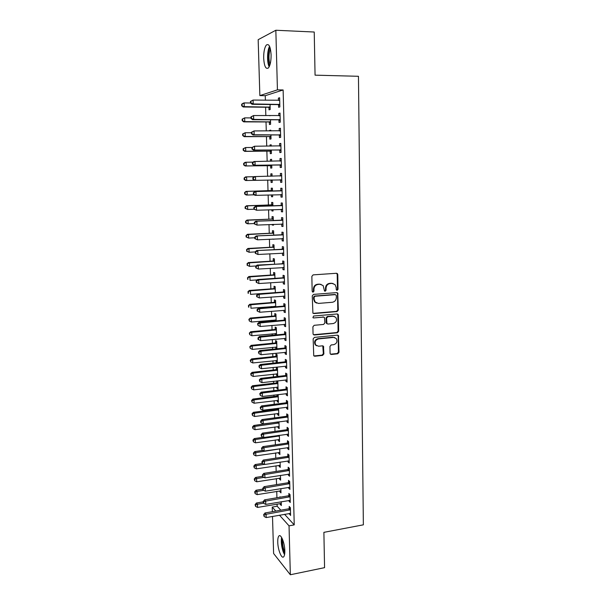 <?xml version="1.0" encoding="UTF-8"?>
<svg xmlns="http://www.w3.org/2000/svg" width="605" height="605" viewBox="0 0 605 605"><rect width="100%" height="100%" fill="white"/><g stroke="black" fill="none" stroke-linecap="round" stroke-linejoin="round"><path stroke-width="0.91" d="M337.136 290.332L338.013 289.296L337.787 274.579L337.409 273.641L336.478 273.279L313.133 274.874L311.855 276.364L312.157 291.255L313.095 292.162L313.987 291.118L313.95 289.198C314.154 286.467 315.515 284.872 318.041 284.418L319.992 284.274L323.115 285.53L324.499 290.967L325.188 291.239L326.072 290.203L326.034 288.29C326.239 285.575 327.592 283.995 330.088 283.541L332.016 283.397L335.049 284.592L336.191 287.526L336.221 289.432L337.136 290.332M336.577 290.158L337.446 289.13L337.212 274.436L336.546 273.279M312.52 291.996L313.45 290.945L313.413 289.031L313.95 289.198M324.613 291.073L325.52 290.029L325.482 288.124L326.034 288.29M277.755 542.14C277.695 539.115 278.05 537.096 278.822 536.098C280.765 533.315 284.721 542.791 284.819 550.716C284.879 553.726 284.524 555.73 283.76 556.713C281.741 559.474 277.861 549.885 277.755 542.14M263.674 58.209C263.629 51.954 264.514 47.568 266.344 45.057C268.93 43.341 270.518 46.6 271.101 54.821C271.131 61.113 270.238 65.476 268.431 67.919C265.829 69.59 264.249 66.353 263.674 58.209M330.073 353.26L330.345 354.054L331.366 354.469L337.749 353.789L338.989 352.314L338.445 335.541L337.461 335.147L314.411 337.393L313.148 338.891L313.745 355.793L314.797 356.239L322.631 355.4L323.887 353.91L323.478 346.257L322.457 345.833L318.57 346.226L315.787 345.054C314.403 342.052 315.288 340.01 318.427 338.921L333.589 337.431L336.244 338.505C337.696 341.492 336.849 343.549 333.71 344.684L331.2 344.933L329.952 346.423L330.073 353.26M284.547 514.288L294.234 524.883L283.132 89.963L277.43 89.85L259.855 95.605L258.169 39.68L275.842 30.25L277.43 89.85M294.234 524.883L289.039 525.843L290.339 574.75L273.611 553.499L272.5 516.436M275.842 30.25L314.229 32.027L315.061 75.164L358.455 76.29L363.363 524.83L323.887 532.347L324.567 567.656L290.339 574.75M337.083 311.567L338.339 310.093L337.734 292.979L336.788 292.601L313.534 294.401L312.256 295.898L312.906 313.148L313.927 313.571L337.083 311.567L336.516 311.371L337.772 309.889L337.514 293.705L336.917 292.601M338.414 315.22L338.664 331.29L337.424 332.773L314.366 334.996L313.329 334.557L313.042 333.748L312.898 326.806L314.169 325.309L323.599 324.439L324.855 322.949L324.462 317.504L323.463 317.088L313.624 317.958L312.906 317.663L313.587 316.029L337.121 313.965L338.089 314.35L338.414 315.22L337.847 315.016L338.097 331.056L338.664 331.29M289.039 500.395L289.061 501.25L290.249 502.475L290.045 494.64L288.85 493.438L288.91 495.548M279.828 490.844L279.85 491.721L280.939 491.54M280.856 488.598L280.977 492.878L279.85 491.721M288.343 474.123L288.366 475.114L289.561 476.248L289.356 468.323L288.154 467.219L288.214 469.351M279.102 465.328L279.132 466.326L280.221 466.16M280.107 462.099L280.259 467.4L279.132 466.326M287.64 447.564L287.67 448.691L288.865 449.727L288.653 441.718L287.458 440.705L287.511 442.86M278.376 439.533L278.406 440.667L279.502 440.508M279.351 435.298L279.533 441.642L278.406 440.667M286.929 420.709L286.959 421.972L288.161 422.91L287.95 414.811L286.747 413.903L286.8 416.081M277.491 408.337L277.506 409.01M277.635 413.465L277.672 414.727L278.769 414.584M278.595 408.201L278.799 415.612L277.672 414.727M286.21 393.552L286.241 394.959L287.451 395.799L287.239 387.601L286.029 386.799L286.089 389M276.712 380.923L276.765 382.731M276.886 387.109L276.924 388.508L278.035 388.38M276.924 388.508L278.058 389.295L277.839 381.347L277.128 380.87M285.477 366.093L285.522 367.643L286.732 368.377L286.513 360.088L285.303 359.393L285.363 361.624M277.309 362.667L277.082 354.651L275.948 354.001L276.009 356.163M276.13 360.467L276.175 362.002L277.287 361.888M277.279 362.675L276.175 362.002M284.743 338.316L284.789 340.018L286.006 340.645L285.787 332.266L284.569 331.669L284.63 333.93M276.53 334.875L276.326 327.668L275.184 327.116L275.245 329.301M275.366 333.536L275.411 334.981M284.002 310.229L284.048 312.082L285.265 312.596L285.046 304.118L283.828 303.642L283.889 305.918M275.736 306.773L275.562 300.39L274.413 299.936L274.481 302.152M274.594 306.304L274.609 306.864M283.246 281.817L283.299 283.828L284.524 284.229L284.297 275.653L283.072 275.29L283.132 277.597M274.942 278.345L274.783 272.802L273.634 272.462L273.702 274.693M282.49 253.071L282.543 255.249L283.768 255.529L283.541 246.855L282.316 246.606L282.376 248.942M274.133 249.585L273.997 244.912L272.847 244.677L272.916 246.938M281.718 224.001L281.779 226.338L283.011 226.504L282.777 217.732L281.544 217.596L281.612 219.955M273.309 220.492L273.203 216.703L272.053 216.582L272.114 218.866M272.273 224.41L272.288 225.045L273.437 224.992M273.422 224.364L273.445 225.204L272.288 225.045M280.939 194.704L281 197.086L282.24 197.139L282.006 188.261L280.773 188.246L280.833 190.636M272.484 191.067L272.401 188.178L271.244 188.17L271.312 190.484M271.433 194.87L271.486 196.731L272.643 196.693M272.59 194.84L272.643 196.769L271.486 196.731M280.153 165.089L280.221 167.502L281.461 167.426L281.219 158.442L279.986 158.555L280.047 160.975M271.645 161.202L271.592 159.334L270.427 159.44L270.48 161.225M270.609 165.762L270.677 168.092L271.834 168.024L271.751 165.029M279.359 135.127L279.427 137.569L280.667 137.365L280.433 128.275L279.185 128.517L279.253 130.93M270.79 130.937L270.768 130.151L269.603 130.377L269.618 130.937M269.785 136.775L269.853 139.135L271.017 138.946L270.904 134.953M278.557 104.809L278.625 107.282L279.873 106.949L279.631 97.753L278.383 98.123L278.444 100.422M268.953 107.456L269.021 109.838L270.193 109.528L270.049 104.514M277.105 504.033L277.173 506.219L280.811 510.196M283.132 89.963L265.262 95.696L265.391 100.241M265.595 107.229L265.837 115.631M266.018 121.953L266.283 130.937M266.45 136.594L266.722 146.145M266.865 151.152L267.16 161.27M267.289 165.626L267.599 176.305M267.705 180.048L268.015 190.764M268.144 194.969L268.431 205.012M268.567 209.806L268.839 219.191M268.998 224.553L269.255 233.28M269.422 239.217L269.656 247.294M269.845 253.798L270.064 261.231M270.269 268.287L270.465 275.094M270.685 282.701L270.866 288.88M271.101 297.025L271.259 302.583M271.38 306.569L271.395 307.128M271.516 311.273L271.66 316.218M271.774 320.242L271.804 321.247M271.925 325.437L272.053 329.778M272.167 333.839L272.212 335.291M272.333 339.518L272.439 343.262M272.56 347.361L272.613 349.251M272.742 353.524L272.832 356.67M272.953 360.807L273.021 363.129M273.142 367.447L273.218 370.01M273.339 374.185L273.422 376.938M273.543 381.286L273.604 383.275M273.725 387.487L273.815 390.664M273.944 395.057L273.982 396.464M274.11 400.714L274.216 404.314M274.345 408.746L274.368 409.585M274.488 413.873L274.609 417.881M274.867 426.964L274.995 431.38M275.245 439.979L275.388 444.804M275.623 452.933L275.774 458.151M275.993 465.805L276.16 471.424M276.372 478.615L276.546 484.628M276.742 491.358L276.924 497.756M269.376 122.157L269.437 124.532L270.601 124.282L270.48 119.775M270.359 115.661L269.467 115.661M278.965 120.017L279.026 122.467L280.274 122.202L280.032 113.059L278.784 113.362L278.852 115.721M271.221 146.115L271.184 144.784L270.019 144.95L270.049 146.123M270.201 151.311L270.269 153.655L271.426 153.526L271.327 150.032M279.76 150.153L279.828 152.581L281.068 152.437L280.826 143.408L279.586 143.582L279.654 146.009M272.068 176.206L272 173.801L270.836 173.847L270.904 176.168M271.017 180.131L271.085 182.453L272.242 182.423M272.167 179.942L272.242 182.438L271.085 182.453M280.38 173.446L281.612 173.423L280.38 173.446L280.44 175.851M281.612 173.393L281.847 182.324L280.614 182.339L281.847 182.309M280.546 179.942L280.614 182.339M272.9 205.821L272.802 202.486L271.653 202.418L271.713 204.717M271.857 209.685L271.887 210.926L273.044 210.88M273.006 209.64L273.044 211.024L271.887 210.926M281.333 209.383L281.393 211.758L282.626 211.863L282.391 203.038L281.159 202.962L281.219 205.337M273.725 235.08L273.604 230.845L272.454 230.671L272.515 232.94M272.689 239.051L273.838 239.293L272.689 239.081M282.104 238.582L282.164 240.835L283.39 241.062L283.163 232.335L281.93 232.146L281.99 234.49M274.534 264.007L274.39 258.895L273.241 258.607L273.309 260.853M282.868 267.486L282.921 269.58L284.146 269.921L283.919 261.299L282.694 260.989L282.754 263.311M275.343 292.601L275.169 286.634L274.027 286.241L274.088 288.464M283.624 296.064L283.677 297.993L284.894 298.454L284.675 289.924L283.45 289.5L283.511 291.799M276.137 320.862L275.94 314.071L274.799 313.564L274.867 315.765M274.98 319.954L275.01 320.968M284.373 324.31L284.418 326.087L285.636 326.662L285.416 318.23L284.199 317.693L284.259 319.962M276.924 348.813L276.704 341.197L275.57 340.592L275.63 342.77M275.751 347.036L275.797 348.646L276.916 348.533M276.22 348.881L275.797 348.646M285.114 352.246L285.159 353.872L286.369 354.545L286.15 346.211L284.932 345.568L284.993 347.815M276.508 373.822L276.553 375.297L277.687 376.03L277.461 368.037L276.326 367.326L276.387 369.481M285.847 379.864L285.885 381.339L287.095 382.126L286.876 373.882L285.666 373.134L285.726 375.35M277.105 394.672L277.135 395.904M277.264 400.321L277.302 401.652L278.406 401.516M277.302 401.652L278.429 402.484L278.156 394.543M286.566 407.173L286.604 408.504L287.806 409.396L287.594 401.244L286.384 400.389L286.445 402.582M278.005 426.533L278.043 427.735L279.139 427.584M278.973 421.783L279.17 428.665L278.043 427.735M287.284 434.178L287.315 435.366L288.517 436.356L288.305 428.302L287.103 427.342L287.156 429.512M278.739 452.464L278.769 453.531L279.865 453.372M279.729 448.736L279.896 454.552L278.769 453.531M287.988 460.881L288.018 461.94L289.213 463.022L289.009 455.058L287.806 454L287.867 456.14M279.465 478.116L279.495 479.062L280.584 478.88M280.478 475.386L280.614 480.173L279.495 479.062M288.691 487.297L288.714 488.212L289.908 489.4L289.697 481.519L288.509 480.362L288.562 482.48M280.38 497.166L279.994 496.765L280.009 497.234M280.191 503.504L280.213 504.313L281.287 504.131M281.227 501.742L281.333 505.523L280.213 504.313M289.379 513.418L290.589 515.49L290.385 507.693L289.198 506.438L289.25 508.54M272.356 511.686L272.22 507.081L275.804 511.081M279.487 515.188L289.039 525.843M277.173 506.219L272.22 507.081M265.262 95.696L259.855 95.605M278.383 98.123L279.639 98.139M278.784 113.362L280.039 113.377M269.603 130.377L270.775 130.377M279.185 128.517L280.44 128.517M270.019 144.95L271.184 144.943M279.586 143.582L280.833 143.574M270.427 159.44L271.592 159.425M279.986 158.555L281.227 158.54M270.836 173.847L272 173.824M281 197.086L282.232 197.048M281.393 211.758L282.618 211.705M281.779 226.338L283.004 226.278M282.164 240.835L283.382 240.767M282.543 255.249L283.76 255.174M282.921 269.58L284.138 269.497M283.299 283.828L284.509 283.737M283.677 297.993L284.879 297.902M284.048 312.082L285.25 311.983M284.418 326.087L285.62 325.982M284.789 340.018L285.983 339.904M285.159 353.872L286.346 353.751M285.522 367.643L286.709 367.515M276.553 375.297L277.665 375.168M285.885 381.339L287.065 381.203M286.241 394.959L287.428 394.815M286.604 408.504L287.783 408.352M286.959 421.972L288.131 421.814M287.315 435.366L288.487 435.199M287.67 448.691L288.835 448.517M288.018 461.94L289.182 461.759M288.366 475.114L289.53 474.925M288.714 488.212L289.871 488.023M289.061 501.25L290.211 501.046M289.402 514.205L290.551 514M333.015 283.458L332.016 283.397M325.482 288.124C325.687 285.416 327.033 283.836 329.528 283.382L331.457 283.238M321.066 284.35L319.992 284.274M313.413 289.031C313.617 286.301 314.971 284.713 317.496 284.259L319.448 284.116M313.133 313.36L336.516 311.371M336.32 295.535L335.412 294.643L315.008 296.238L314.116 297.289L314.161 299.309L315.19 302.084L318.411 303.415L332.334 302.273C334.807 301.804 336.153 300.224 336.35 297.539L336.32 295.535M316.559 303.105L314.653 301.895L313.624 299.12L313.579 297.108L314.471 296.064L334.845 294.469M313.511 334.746L336.856 332.538L338.097 331.056M323.705 317.096L313.624 317.958M333.295 323.546C336.493 322.404 337.325 320.317 335.783 317.285L333.173 316.233L327.834 316.702L326.571 318.192L326.965 323.63L327.963 324.038L333.295 323.546M334.247 316.324L333.173 316.233M327.154 323.811L326.103 322.563L326.019 317.98L327.275 316.491L332.614 316.022M337.847 315.016L337.325 313.965M334.83 337.552L333.589 337.431M316.619 345.795L315.25 344.797C313.874 341.795 314.751 339.76 317.89 338.679L333.03 337.189M313.889 355.944L322.094 355.127L323.342 353.645L322.783 345.841M330.481 354.19L337.189 353.524L338.429 352.049L338.18 336.138L337.719 335.147M279.828 105.376L277.824 104.604L252.058 104.294L250.493 103.009L250.954 102.865L250.901 101.315L250.447 101.459L250.493 103.009L244.163 102.918L244.284 106.661L243.21 106.987L268.242 107.251L270.148 107.985M242.113 105.618L242.06 104.121L241.637 104.257L241.682 105.754L244.284 106.661L270.125 107.138M241.637 104.257L243.089 103.258L244.163 102.918L242.06 104.121M243.21 106.987L241.682 105.754M250.447 101.459L253.079 100.067L279.691 100.233M250.901 101.315L253.079 100.067L253.2 103.947L252.058 104.294M279.805 104.468L253.2 103.947L250.954 102.865M278.845 100.422L279.691 100.059M250.969 117.914L244.654 117.877L244.783 121.605L243.709 121.87L268.665 121.96L270.556 122.671M242.613 120.561L242.56 119.072L242.136 119.177L242.189 120.667L244.783 121.605L270.541 121.9M242.136 119.177L244.654 117.877L242.56 119.072M243.709 121.87L242.189 120.667M251.446 132.745L245.154 132.752L245.275 136.458L244.201 136.662L269.081 136.586L270.972 137.275M243.112 135.414L243.059 133.932L242.635 134.015L242.681 135.497L245.275 136.458L270.949 136.571M242.635 134.015L245.154 132.752L243.059 133.932M244.201 136.662L242.681 135.497M250.939 116.901L250.984 118.444L251.446 118.323L251.393 116.788L250.939 116.901L253.571 115.547L280.092 115.525M251.393 116.788L253.571 115.547L253.692 119.404L252.542 119.692L278.232 119.813L280.228 120.569M280.206 119.737L253.692 119.404L251.446 118.323M279.087 115.721L280.092 115.283M250.984 118.444L252.542 119.692M251.43 132.253L251.476 133.781L251.93 133.69L251.884 132.162L251.43 132.253L254.047 130.937L280.493 130.733M251.884 132.162L254.047 130.937L254.168 134.771L253.026 134.991L278.633 134.93L280.622 135.671M280.607 134.915L254.168 134.771L251.93 133.69M279.321 130.93L280.486 130.415M251.476 133.781L253.026 134.991M269.603 65.847C267.395 62.33 267.599 50.775 269.966 47.334M270.374 48.763C268.62 53.966 268.522 59.199 270.064 64.463M269.558 46.32C267.107 50.525 266.896 62.549 269.165 66.822M284.705 553.764L283.442 551.163C281.839 546.277 281.37 541.959 282.028 538.208M282.671 539.66C282.361 543.139 282.86 546.799 284.168 550.641L284.819 552.153M281.567 537.369C280.901 541.694 281.461 546.557 283.246 551.972L284.554 554.732M251.945 147.491L245.638 147.537L245.766 151.22L244.692 151.363L269.497 151.129L271.38 151.802M243.603 150.176L243.558 148.709L243.134 148.769L243.18 150.237L245.766 151.22L271.358 151.167M243.134 148.769L245.638 147.537L243.558 148.709M244.692 151.363L243.18 150.237M253.094 162.14L246.129 162.246L246.25 165.906L245.176 165.989L269.906 165.581L271.789 166.246M244.095 164.862L244.049 163.395L243.626 163.433L243.671 164.893L246.25 165.906L271.766 165.679M243.626 163.433L245.055 162.337L246.129 162.246L244.049 163.395M245.176 165.989L243.671 164.893M251.914 147.507L251.96 149.027L252.421 148.966L252.368 147.446L251.914 147.507L254.531 146.236L280.894 145.843M252.368 147.446L254.531 146.236L254.652 150.048L253.51 150.199L279.034 149.964L281.015 150.683M281 150.002L254.652 150.048L252.421 148.966M279.563 146.055L280.879 145.465M251.96 149.027L253.51 150.199M252.398 162.677L252.444 164.189L252.905 164.152L252.852 162.639L252.398 162.677L253.866 161.55L281.287 160.869M252.852 162.639L255.007 161.444L255.129 165.233L253.987 165.316L279.434 164.908L281.408 165.611M281.393 165.006L255.129 165.233L252.905 164.152M279.79 161.089L281.272 160.416M252.444 164.189L253.987 165.316M270.571 179.98L272.19 180.608M272.046 175.647L270.76 176.236M254.213 176.698L246.613 176.864L246.734 180.502L254.433 180.328M271.713 179.957L272.174 180.108M244.118 178.021L245.547 176.902L246.613 176.864L244.118 178.021L244.163 179.473L244.586 179.458L244.541 178.006M244.586 179.458L246.734 180.502L245.668 180.524L244.163 179.473M252.882 177.757L252.928 179.254L253.382 179.246L253.336 177.741L252.882 177.757L254.342 176.6L281.68 175.805M253.336 177.741L255.484 176.562L255.597 180.328L254.463 180.35L252.928 179.254M281.786 179.919L255.597 180.328L253.382 179.246M279.918 176.04L281.665 175.284M281.801 180.449L279.918 179.768M272.454 189.955L270.624 190.688L246.023 191.377L247.097 191.399L247.211 195.022L254.244 194.81M272.469 190.499L247.097 191.399L244.601 192.519L244.654 193.963L245.078 193.978L245.025 192.526M245.078 193.978L247.211 195.022L246.144 194.984L244.654 193.963M244.601 192.519L246.023 191.377M281.355 190.87L254.811 191.566L282.066 190.658M253.813 192.753L255.953 191.588L256.074 195.332L254.932 195.294L253.404 194.235L253.858 194.25L253.813 192.753L253.359 192.745L253.404 194.235M282.172 194.742L256.074 195.332L253.858 194.25M280.123 190.855L282.051 190.068M282.187 195.203L280.652 194.598M254.811 191.566L253.359 192.745M272.855 204.18L271.025 204.929L246.507 205.776L247.574 205.851L247.695 209.451L254.024 209.224M272.87 204.792L247.574 205.851L245.085 206.933L245.138 208.377L245.562 208.407L245.509 206.97M245.562 208.407L247.695 209.451L245.138 208.377M245.085 206.933L246.507 205.776M281.748 205.639L255.287 206.441L282.452 205.42M254.289 207.681L256.422 206.524L256.543 210.245L253.881 209.126L254.334 209.171L254.289 207.681L253.835 207.644L253.881 209.126M282.558 209.481L256.543 210.245L254.334 209.171M280.516 205.556L282.437 204.77M282.573 209.867L281.212 209.338M255.287 206.441L253.835 207.644M273.248 218.329L271.433 219.078L246.984 220.084L248.05 220.228L248.171 223.805L254.342 223.54M273.271 219.002L248.05 220.228L245.57 221.271L245.615 222.701L246.038 222.761L245.993 221.332M246.038 222.761L248.171 223.805L247.105 223.653L245.615 222.701M245.57 221.271L246.984 220.084M282.134 220.318L255.749 221.226L282.837 220.099M254.758 222.519L256.891 221.377L257.004 225.075L254.357 223.933L254.803 224.001L254.758 222.519L254.304 222.459L254.357 223.933M282.943 224.137L257.004 225.075L254.803 224.001M280.901 220.182L282.822 219.381M282.951 224.455L281.764 224.001M255.749 221.226L254.304 222.459M273.649 232.396L271.834 233.159L247.46 234.316L248.519 234.513L248.64 238.075L254.796 237.773M273.664 233.129L248.519 234.513L246.046 235.526L246.099 236.948L246.522 237.031L246.469 235.61M246.522 237.031L248.64 238.075L246.099 236.948M246.046 235.526L247.46 234.316M282.52 234.914L256.217 235.935L283.223 234.695M255.227 237.273L257.352 236.139L257.465 239.822L254.826 238.65L255.272 238.741L255.227 237.273L254.773 237.183L254.826 238.65M283.329 238.71L257.465 239.822L255.272 238.741M281.295 234.717L283.201 233.908M283.337 238.952L282.308 238.567M256.217 235.935L254.773 237.183M274.042 246.386L272.227 247.158L247.929 248.474L248.995 248.723L249.109 252.262L255.249 251.922M274.065 247.18L248.995 248.723L246.522 249.706L246.999 251.219L246.946 249.804M246.999 251.219L249.109 252.262L246.575 251.113M246.522 249.706L247.929 248.474M282.898 249.426L256.679 250.553L283.601 249.199M255.696 251.937L257.813 250.818L257.927 254.478L255.287 253.283L255.741 253.397L255.696 251.937L255.242 251.824L255.287 253.283M283.707 253.192L257.927 254.478L255.741 253.397M281.673 249.169L283.579 248.352M283.715 253.366L282.853 253.056M256.679 250.553L255.242 251.824M274.428 260.301L272.628 261.08L248.398 262.547L249.464 262.85L249.578 266.374L256.172 265.966M274.458 261.156L249.464 262.85L246.999 263.795L247.468 265.33L247.422 263.924M247.468 265.33L249.578 266.374L247.044 265.202M246.999 263.795L248.398 262.547M283.284 263.856L257.14 265.081L258.274 265.413L283.979 263.629M256.157 266.518L258.274 265.413L258.388 269.043L255.756 267.834L256.202 267.97L256.157 266.518L255.711 266.382L255.756 267.834M284.085 267.599L258.388 269.043L256.202 267.97M282.059 263.538L283.957 262.714M284.093 267.705L283.39 267.455M257.14 265.081L255.711 266.382M274.821 274.141L273.021 274.92L248.867 276.538L249.925 276.901L250.046 280.402L257.185 279.911M274.844 275.048L249.925 276.901L247.468 277.816L247.937 279.359L247.891 277.96M247.937 279.359L247.521 279.207M247.468 277.816L248.867 276.538M283.662 278.202L282.437 277.831L257.594 279.533L258.728 279.918L284.358 277.967M256.618 281.007L258.728 279.918L258.842 283.533L256.217 282.293L256.664 282.459L256.618 281.007L256.172 280.856L256.217 282.293M284.463 281.915L258.842 283.533L256.664 282.459M282.437 277.831L284.335 276.999M284.463 281.953L283.972 281.779M257.594 279.533L256.172 280.856M275.207 287.897L273.415 288.691L249.328 290.453L250.387 290.876L250.508 294.355L275.169 292.608M275.237 288.865L250.387 290.876L247.937 291.754L248.405 293.312L248.36 291.92M248.405 293.312L247.989 293.138M247.937 291.754L249.328 290.453M284.032 292.472L282.815 292.034L258.048 293.894L259.182 294.34L284.736 292.23M257.08 295.421L259.182 294.34L259.295 297.94L256.679 296.677L257.125 296.858L257.08 295.421L256.626 295.24L256.679 296.677M284.834 296.155L259.295 297.94L257.125 296.858M282.815 292.034L284.705 291.194M258.048 293.894L256.626 295.24M275.593 301.585L273.808 302.387L249.789 304.292L250.848 304.769L250.962 308.232L275.729 306.395M314.691 301.94L315.099 301.978M275.623 302.606L250.848 304.769L248.405 305.616L248.874 307.189L248.829 305.805M248.874 307.189L248.451 306.992M248.405 305.616L249.789 304.292M284.41 306.652L283.193 306.16L258.501 308.179L259.628 308.686L285.106 306.41M257.533 309.752L259.628 308.686L259.742 312.256L257.133 310.97L257.579 311.182L257.533 309.752L257.087 309.548L257.133 310.97M285.205 310.312L259.742 312.256L257.579 311.182M283.193 306.16L285.076 305.313M258.501 308.179L257.087 309.548M275.978 315.197L274.194 315.999L250.251 318.056L251.309 318.585L251.423 322.026L276.114 320.037M276.009 316.271L251.309 318.585L248.867 319.395L249.336 320.983L249.29 319.606M251.423 322.026L249.336 320.983M248.867 319.395L250.251 318.056M284.781 320.756L283.571 320.211L258.948 322.382L260.074 322.941L285.477 320.506M257.987 324L257.541 323.773L258.032 325.414L257.987 324L260.074 322.941L260.188 326.496L285.575 324.386M283.571 320.211L285.447 319.349M258.948 322.382L257.541 323.773M258.032 325.414L260.188 326.496M276.356 328.727L274.579 329.543L250.704 331.744L251.763 332.319L251.877 335.745L276.493 333.605M276.387 329.869L251.763 332.319L249.328 333.105L249.797 334.701L249.752 333.332M251.877 335.745L249.797 334.701M249.328 333.105L250.704 331.744M285.152 334.777L283.942 334.179L259.394 336.501L260.521 337.121L285.84 334.527M258.441 338.165L257.995 337.915L258.032 339.322L258.486 339.571L258.441 338.165L260.521 337.121L260.634 340.653L285.946 338.384M283.942 334.179L285.81 333.31M259.394 336.501L257.995 337.915M258.486 339.571L260.634 340.653M276.735 342.188L274.965 343.012L251.158 345.357L252.217 345.984L252.33 349.387L276.871 347.104M276.765 343.383L252.217 345.984L249.789 346.733L250.251 348.351L250.205 346.99M252.33 349.387L250.251 348.351M249.789 346.733L251.158 345.357M285.522 348.722L284.312 348.064L259.84 350.545L260.967 351.218L286.21 348.465M258.887 352.246L258.441 351.974L258.932 353.653L258.887 352.246L260.967 351.218L261.073 354.727L286.309 352.307M284.312 348.064L286.173 347.194M259.84 350.545L258.441 351.974M258.932 353.653L261.073 354.727M277.113 355.581L275.343 356.405L251.612 358.894L252.663 359.574L252.777 362.955L277.249 360.527M277.143 356.821L252.663 359.574L250.667 360.565L250.243 360.293L250.712 361.919L250.667 360.565M252.777 362.955L250.712 361.919M250.243 360.293L251.612 358.894M285.885 362.584L284.675 361.873L260.279 364.505L261.405 365.231L286.573 362.327M259.333 366.252L258.887 365.957L259.379 367.643L259.333 366.252L261.405 365.231L261.511 368.717L286.672 366.146M284.675 361.873L286.536 360.996M260.279 364.505L258.887 365.957M259.379 367.643L261.511 368.717M277.483 368.891L275.721 369.731L252.058 372.355L253.117 373.088L253.223 376.454L277.627 373.875M277.521 370.192L253.117 373.088L251.12 374.064L250.697 373.769L251.166 375.41L251.12 374.064M253.223 376.454L251.166 375.41M250.697 373.769L252.058 372.355M286.248 376.37L285.046 375.607L260.717 378.382L261.844 379.161L286.936 376.113M259.779 380.174L259.326 379.857L259.817 381.558L259.779 380.174L261.844 379.161L261.95 382.64L287.035 379.902M285.046 375.607L286.899 374.722M260.717 378.382L259.326 379.857M259.817 381.558L261.95 382.64M277.861 382.141L276.099 382.98L252.504 385.74L253.563 386.527L253.669 389.87L277.998 387.155M277.899 383.494L253.563 386.527L251.567 387.495L251.151 387.177L251.612 388.833L251.567 387.495M253.669 389.87L251.612 388.833M251.151 387.177L252.504 385.74M286.611 390.081L285.409 389.265L261.156 392.184L262.275 393.023L287.292 389.817M260.218 394.021L259.772 393.681L260.263 395.398L260.218 394.021L262.275 393.023L262.388 396.472L287.39 393.59M285.409 389.265L287.254 388.372M261.156 392.184L259.772 393.681M260.263 395.398L262.388 396.472M278.232 395.307L276.477 396.162L252.951 399.058L254.002 399.89L254.115 403.217L278.368 400.359M278.27 396.714L254.002 399.89L252.013 400.85L251.597 400.51L252.058 402.181L252.013 400.85M254.115 403.217L252.058 402.181M251.597 400.51L252.951 399.058M286.974 403.709L285.764 402.847L261.594 405.91L262.714 406.802L287.655 403.444M260.657 407.785L260.21 407.43L260.695 409.154L260.657 407.785L262.714 406.802L262.82 410.228L287.753 407.195M285.764 402.847L287.609 401.939M261.594 405.91L260.21 407.43M260.695 409.154L262.82 410.228M278.595 408.413L276.848 409.267L253.397 412.3L254.44 413.185L254.554 416.49L278.739 413.487M278.64 409.872L254.44 413.185L252.459 414.13L252.043 413.775L252.504 415.454L252.459 414.13M254.554 416.49L252.504 415.454M252.043 413.775L253.397 412.3M287.33 417.268L286.127 416.353L262.026 419.56L263.137 420.498L288.01 416.996M261.088 421.473L260.649 421.095L260.687 422.456L261.133 422.834L261.088 421.473L263.137 420.498L263.251 423.916L288.101 420.732M286.127 416.353L287.965 415.438M262.026 419.56L260.649 421.095M261.133 422.834L263.251 423.916M278.141 421.897L253.835 425.466L254.879 426.404L254.992 429.694L279.109 426.555M279.003 422.955L254.879 426.404L252.905 427.342L252.489 426.964L252.951 428.658L252.905 427.342M254.992 429.694L252.951 428.658M252.489 426.964L253.835 425.466M287.685 430.745L286.483 429.777L262.449 433.127L263.568 434.125L288.358 430.473M261.526 435.086L261.08 434.685L261.564 436.439L261.526 435.086L263.568 434.125L263.674 437.513L288.456 434.186M286.483 429.777L288.32 428.862M262.449 433.127L261.08 434.685M261.564 436.439L263.674 437.513M263.251 437.302L254.266 438.572L255.318 439.548L255.423 442.822L279.472 439.548M279.374 435.963L255.318 439.548L253.344 440.478L252.928 440.085L253.389 441.786L253.344 440.478M255.423 442.822L253.389 441.786M252.928 440.085L254.266 438.572M288.041 444.153L286.838 443.14L262.88 446.626L263.992 447.67L288.714 443.881M261.957 448.623L261.511 448.199L261.995 449.969L261.957 448.623L263.992 447.67L264.098 451.043L288.812 447.571M286.838 443.14L288.668 442.21M262.88 446.626L261.511 448.199M261.995 449.969L264.098 451.043M262.835 450.4L254.705 451.595L255.749 452.623L255.854 455.883L279.835 452.472M279.737 448.91L255.749 452.623L253.782 453.538L253.366 453.13L253.828 454.847L253.782 453.538M255.854 455.883L253.828 454.847M253.366 453.13L254.705 451.595M288.388 457.486L287.193 456.42L263.304 460.05L264.415 461.139L289.061 457.206M262.381 462.084L261.942 461.645L261.98 462.984L262.426 463.422L262.381 462.084L264.415 461.139L264.521 464.496L289.16 460.881M287.193 456.42L289.016 455.489M263.304 460.05L261.942 461.645M262.426 463.422L264.521 464.496M262.449 463.438L255.136 464.557L256.18 465.631L256.286 468.867L280.198 465.321M264.294 464.383L256.18 465.631L254.221 466.538L253.805 466.107L254.266 467.831L254.221 466.538M256.286 468.867L254.266 467.831M253.805 466.107L255.136 464.557M288.736 470.743L287.549 469.631L263.727 473.39L264.839 474.539L289.409 470.463M262.804 475.469L262.366 475.008L262.85 476.8L262.804 475.469L264.839 474.539L264.945 477.874L289.508 474.116M287.549 469.631L289.364 468.686M263.727 473.39L262.366 475.008M262.85 476.8L264.945 477.874M262.419 476.354L255.567 477.443L256.611 478.563L256.717 481.792L280.561 478.109M263.992 477.383L256.611 478.563L254.652 479.462L254.236 479.009L254.697 480.756L254.652 479.462M256.717 481.792L254.697 480.756M254.236 479.009L255.567 477.443M289.084 483.932L287.897 482.767L264.143 486.662L265.255 487.857L289.757 483.645M263.228 488.78L262.789 488.295L262.835 489.627L263.273 490.103L263.228 488.78L265.255 487.857L265.361 491.177L289.848 487.275M287.897 482.767L289.704 481.822M264.143 486.662L262.789 488.295M263.273 490.103L265.361 491.177M262.82 489.135L255.991 490.262L257.034 491.434L257.14 494.64L280.917 490.829M263.704 490.33L257.034 491.434L255.083 492.319L254.667 491.85L255.129 493.604L255.083 492.319M257.14 494.64L255.129 493.604M254.667 491.85L255.991 490.262M289.432 497.045L288.245 495.828L264.559 499.866L265.671 501.106L290.098 496.758M263.651 502.014L263.213 501.515L263.251 502.831L263.697 503.337L263.651 502.014L265.671 501.106L265.776 504.404L290.196 500.365M288.245 495.828L290.052 494.875M264.559 499.866L263.213 501.515M263.697 503.337L265.776 504.404M263.22 501.855L256.422 503.02L257.458 504.23L257.564 507.421L281.272 503.481M263.561 503.178L257.458 504.23L255.514 505.107L255.098 504.623L255.56 506.385L255.514 505.107M257.564 507.421L255.56 506.385M255.098 504.623L256.422 503.02M289.78 510.083L288.593 508.828L264.975 512.987L266.087 514.28L290.445 509.796M264.075 515.18L263.629 514.658L264.113 516.489L264.075 515.18L266.087 514.28L266.185 517.562L290.536 513.388M288.593 508.828L290.392 507.867M264.975 512.987L263.629 514.658M264.113 516.489L266.185 517.562M337.446 289.13L338.013 289.296M313.45 290.945L313.987 291.118M325.52 290.029L326.072 290.203M329.528 283.382L330.088 283.541M317.496 284.259L318.041 284.418M337.212 274.436L337.787 274.579M313.39 313.367L313.927 313.571M337.514 293.705L338.082 293.879M337.772 309.889L338.339 310.093M314.471 296.064L315.008 296.238M313.579 297.108L314.116 297.289M313.624 299.12L314.161 299.309M336.856 332.538L337.424 332.773M313.829 334.754L314.366 334.996M322.911 316.876L323.463 317.088M327.275 316.491L327.834 316.702M326.019 317.98L326.571 318.192M326.103 322.563L326.655 322.783M317.89 338.679L318.427 338.921M323.214 346.801L323.758 347.058M323.342 353.645L323.887 353.91M322.094 355.127L322.631 355.4M314.267 355.967L314.797 356.239M338.18 336.138L338.747 336.38M338.429 352.049L338.989 352.314M337.189 353.524L337.749 353.789M330.806 354.205L331.366 354.469M268.242 107.251L269.406 106.934M268.756 107.365L269.921 107.047M279.601 104.378L278.353 104.718M279.071 104.257L277.824 104.604M268.665 121.96L269.822 121.703M269.172 122.066L270.337 121.809M269.081 136.586L270.238 136.382M269.588 136.692L270.753 136.488M280.002 119.646L278.754 119.926M279.472 119.533L278.232 119.813M279.896 115.615L279.45 115.721M280.395 134.824L279.155 135.044M279.873 134.718L278.633 134.93M280.289 130.824L279.699 130.93M269.497 151.129L270.654 150.985M269.996 151.227L271.161 151.084M269.906 165.581L271.063 165.505M270.412 165.679L271.569 165.596M280.796 149.919L279.555 150.07M280.274 149.813L279.034 149.964M280.69 145.934L279.835 146.055M281.189 164.923L279.949 165.006M280.667 164.817L279.434 164.908M281.083 160.96L279.843 161.066M270.821 180.056L271.978 180.033M281.582 179.836L280.342 179.859M281.476 175.896L280.244 175.942M271.116 190.575L272.273 190.59M270.624 190.688L271.774 190.711M281.968 194.666L280.735 194.629M281.87 190.749L280.637 190.726M271.524 204.808L272.673 204.883M271.025 204.929L272.182 205.004M282.361 209.406L281.438 209.33M282.255 205.518L281.023 205.435M271.925 218.957L273.074 219.093M271.433 219.078L272.583 219.214M282.739 224.062L282.127 223.979M282.641 220.19L281.408 220.054M272.326 233.031L273.475 233.22M271.834 233.159L272.984 233.349M283.125 238.635L282.671 238.552M283.027 234.785L281.794 234.589M272.719 247.029L273.868 247.271M272.227 247.158L273.377 247.4M283.405 249.298L282.18 249.041M273.112 260.952L274.262 261.247M272.628 261.08L273.77 261.375M283.783 263.72L282.558 263.402M273.505 274.791L274.655 275.146M273.021 274.92L274.163 275.275M284.161 278.066L282.943 277.687M273.899 288.555L275.048 288.963M273.415 288.691L274.557 289.099M284.539 292.328L283.314 291.897M274.292 302.243L275.434 302.704M273.808 302.387L274.942 302.84M284.91 306.508L283.692 306.017M274.678 315.863L275.82 316.37M274.194 315.999L275.335 316.513M285.28 320.605L284.063 320.06M275.063 329.4L276.198 329.959M274.579 329.543L275.714 330.103M285.651 334.625L284.433 334.028M275.441 342.869L276.583 343.481M274.965 343.012L276.099 343.625M286.014 348.571L284.804 347.913M275.82 356.262L276.961 356.92M275.343 356.405L276.477 357.071M286.377 362.433L285.167 361.722M276.198 369.579L277.332 370.29M275.721 369.731L276.856 370.441M286.74 376.212L285.53 375.455M276.576 382.829L277.71 383.593M276.099 382.98L277.234 383.744M287.103 389.923L285.893 389.106M276.954 396.003L278.081 396.82M276.477 396.162L277.604 396.971M287.458 403.55L286.256 402.688M277.324 409.109L278.451 409.971M276.848 409.267L277.975 410.13M287.814 417.102L286.611 416.187M277.695 422.146L278.822 423.054M277.219 422.305L278.345 423.213M288.169 430.586L286.967 429.618M278.436 435.426L279.185 436.069M277.869 435.509L278.716 436.228M288.524 443.987L287.322 442.966M288.872 457.32L287.677 456.246M289.22 470.569L288.025 469.457M289.568 483.758L288.373 482.593M289.916 496.864L288.721 495.654M290.256 509.909L289.069 508.646M336.841 273.498L337.409 273.641M337.166 292.805L337.734 292.979M326.413 323.403L326.965 323.63M337.522 314.146L338.089 314.35M315.25 344.797L315.787 345.054M322.934 345.999L323.478 346.257M337.877 335.306L338.445 335.541"/></g></svg>
